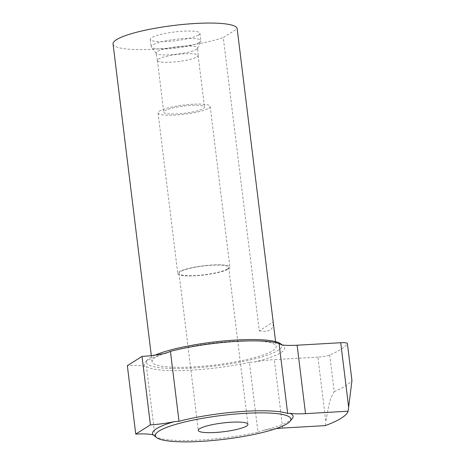 <?xml version="1.0" encoding="UTF-8"?>
<svg xmlns="http://www.w3.org/2000/svg" width="465" height="465" viewBox="0 0 465 465"><rect width="100%" height="100%" fill="white"/><g stroke="black" fill="none" stroke-linecap="round" stroke-linejoin="round"><path stroke-width="0.35" stroke-dasharray="2.33 1.74" d="M329.708 354.958L334.207 391.617L330.871 397.877L328.738 405.643L325.82 421.598L317.903 357.126A10.003 1.755 173 0 0 329.708 354.958A135.059 23.686 173 0 0 347.314 343.85A10.003 1.755 173 0 0 347.401 343.565M325.25 425.62L325.82 421.598M317.903 357.126L274.298 359.619L282.703 428.05M334.207 391.617A135.059 23.686 173 0 0 351.813 380.51L347.314 343.85M276.163 428.561A30.01 5.26 173 0 0 262.957 430.41L257.982 432.159L249.397 362.264L254.558 361.979A30.01 5.26 -7 0 1 274.298 359.619M154.746 436.193L155.037 436.403A70.029 12.282 173 0 0 257.982 432.159M249.397 362.264A70.029 12.282 -7 0 1 146.458 366.507L144.83 366.501A30.01 5.26 173 0 0 127.34 365.67M155.176 355.097A68.279 11.974 173 0 0 147.173 360.113A68.279 11.974 173 0 0 197.608 367.705A68.279 11.974 173 0 0 278.146 350.389A68.279 11.974 173 0 0 280.546 343.74M254.558 361.979A70.779 12.41 173 0 0 280.796 352.697A70.779 12.41 173 0 0 283.278 345.809A70.779 12.41 173 0 0 281.68 344.867M165.866 353.226A70.779 12.41 173 0 0 145.022 362.781A70.779 12.41 173 0 0 144.83 366.496M292.218 418.628A70.779 12.41 -7 0 1 289.195 421.127A70.779 12.41 -7 0 1 262.957 430.41M259.284 330.842C264.155 331.725 267.799 331.417 270.206 329.923C272.577 328.4 273.571 325.785 273.188 322.071L237.179 28.801L223.27 37.572L259.284 330.842L273.188 322.071M272.752 350.697A62.525 10.962 173 0 0 276.181 346.425A62.525 10.962 173 0 0 212.784 343.164A62.525 10.962 173 0 0 152.061 361.665A62.525 10.962 173 0 0 204.443 366.106A62.525 10.962 173 0 0 272.752 350.697M113.047 43.954A62.525 10.962 173 0 0 154.961 49.18A62.525 10.962 173 0 0 223.27 37.572M198.561 34.997A25.011 4.388 173 0 0 199.933 33.288A25.011 4.388 173 0 0 174.573 31.98A25.011 4.388 173 0 0 150.288 39.38A25.011 4.388 173 0 0 171.242 41.158A25.011 4.388 173 0 0 198.561 34.997M227.298 269.037A25.011 4.388 173 0 0 228.67 267.334A25.011 4.388 173 0 0 203.315 266.026A25.011 4.388 173 0 0 179.025 273.426A25.011 4.388 173 0 0 199.979 275.204A25.011 4.388 173 0 0 227.298 269.037M228.472 268.973A26.261 4.604 173 0 0 229.913 267.177A26.261 4.604 173 0 0 203.286 265.811A26.261 4.604 173 0 0 177.781 273.583A26.261 4.604 173 0 0 199.781 275.443A26.261 4.604 173 0 0 228.472 268.973M208.739 108.246A26.261 4.604 173 0 0 210.18 106.45A26.261 4.604 173 0 0 183.553 105.078A26.261 4.604 173 0 0 158.048 112.85A26.261 4.604 173 0 0 180.048 114.716A26.261 4.604 173 0 0 208.739 108.246M203.345 108.554A20.507 3.598 173 0 0 204.466 107.153A20.507 3.598 173 0 0 183.675 106.084A20.507 3.598 173 0 0 163.756 112.152A20.507 3.598 173 0 0 180.937 113.605A20.507 3.598 173 0 0 203.345 108.554M196.997 56.881A20.507 3.598 173 0 0 198.125 55.515A20.507 3.598 173 0 0 198.125 55.48A20.507 3.598 173 0 0 177.328 54.405A20.507 3.598 173 0 0 157.414 60.479A20.507 3.598 173 0 0 157.42 60.514A20.507 3.598 173 0 0 174.706 61.921A20.507 3.598 173 0 0 196.997 56.881M196.526 49.348A20.989 3.679 173 0 0 197.613 48.302A20.989 3.679 173 0 0 197.683 47.953A20.989 3.679 173 0 0 176.398 46.82A20.989 3.679 173 0 0 156.019 53.068A20.989 3.679 173 0 0 156.17 53.394A20.989 3.679 173 0 0 174.66 54.417A20.989 3.679 173 0 0 196.526 49.348M199.462 42.327A25.011 4.388 173 0 0 200.758 41.083A25.011 4.388 173 0 0 200.834 40.618A25.011 4.388 173 0 0 175.474 39.31A25.011 4.388 173 0 0 151.189 46.715A25.011 4.388 173 0 0 151.375 47.145A25.011 4.388 173 0 0 173.41 48.366A25.011 4.388 173 0 0 199.462 42.327M155.037 436.403L146.458 366.507M147.173 360.113L145.022 362.781M282.133 344.937L283.278 345.809M151.317 355.597L152.061 361.665M275.594 341.653L276.181 346.425M179.025 273.426L198.299 430.41M228.67 267.334L247.944 424.313M158.048 112.85L177.781 273.583M210.18 106.45L229.913 267.177M157.414 60.479L163.756 112.152M198.125 55.48L204.466 107.153M198.125 55.515L197.683 47.953M157.42 60.514L156.019 53.068M197.613 48.302L200.758 41.083M156.17 53.394L151.375 47.145M150.288 39.38L151.189 46.715M199.933 33.288L200.834 40.618"/><path stroke-width="0.7" d="M276.163 428.561A30.01 5.26 173 0 1 282.703 428.05L325.25 425.62A126.346 22.157 173 0 0 348.076 411.217L305.528 413.647L297.123 345.216L340.729 342.728L348.645 407.195L351.953 380.626L347.401 343.565A10.003 1.755 173 0 0 340.729 342.728M348.645 407.195L348.076 411.217M297.123 345.216A30.01 5.26 -7 0 1 281.68 344.867L279.07 343.548L287.655 413.443L290.079 413.298A30.01 5.26 173 0 0 305.528 413.647M287.655 413.443A70.029 12.282 173 0 0 179.002 421.284L174.27 421.656A30.01 5.26 -7 0 1 150.416 424.847L135.745 434.101L127.34 365.67L142.017 356.417A30.01 5.26 173 0 0 165.866 353.226L170.423 351.389A70.029 12.282 -7 0 1 279.07 343.548M150.416 424.847L142.017 356.417M135.745 434.101A30.01 5.26 -7 0 1 153.229 434.926L156.699 437.67A68.279 11.974 173 0 0 218.585 439.937A68.279 11.974 173 0 0 287.149 423.708A68.279 11.974 173 0 0 290.067 421.29A68.279 11.974 173 0 0 221.666 415.478A68.279 11.974 173 0 0 156.699 437.67M282.133 344.937L280.546 343.74A68.279 11.974 173 0 0 224.781 340.868A68.279 11.974 173 0 0 155.176 355.097M290.079 413.298A70.779 12.41 -7 0 1 292.218 418.628L290.067 421.29M174.27 421.656A70.779 12.41 173 0 0 153.229 434.926M237.179 28.801A62.525 10.962 173 0 0 237.167 28.714A62.525 10.962 173 0 0 173.776 25.453A62.525 10.962 173 0 0 113.047 43.954L151.317 355.597M246.578 426.021A25.011 4.388 173 0 0 247.944 424.313A25.011 4.388 173 0 0 222.59 423.011A25.011 4.388 173 0 0 198.299 430.41A25.011 4.388 173 0 0 219.253 432.188A25.011 4.388 173 0 0 246.578 426.021M179.002 421.284L170.423 351.389M237.167 28.714L275.594 341.653"/></g></svg>

